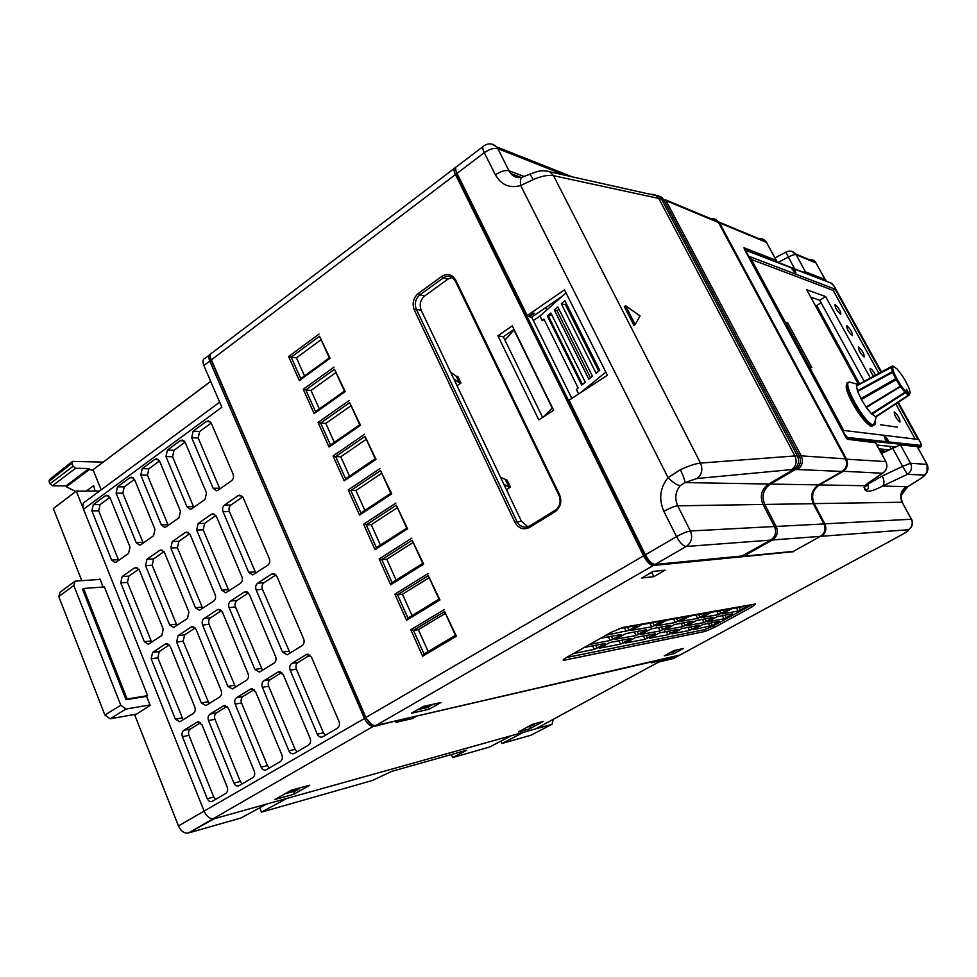 <?xml version="1.0" encoding="UTF-8"?>
<svg xmlns="http://www.w3.org/2000/svg" width="977" height="977" viewBox="0 0 977 977"><rect width="100%" height="100%" fill="white"/><g stroke="black" fill="none" stroke-linecap="round" stroke-linejoin="round"><path stroke-width="1.47" d="M657.912 195.608L662.137 197.72L663.664 199.772L799.223 455.783C801.628 461.156 800.395 465.711 795.51 469.461L770.364 484.079C763.245 489.245 761.364 496.035 764.759 504.425L776.178 526.432L823.977 523.953M771.989 539.231L772.428 539.976C777.203 536.593 778.449 532.074 776.178 526.432L774.749 527.153M793.507 551.321L820.436 536.361L772.428 539.976L743.558 556.231L743.192 555.595M451.313 754.562L452.644 757.566L466.676 750.238L391.862 771.317L372.469 780.452L261.445 812.143L286.798 798.441L552.103 724.299L553.226 719.328M147.625 695.648L127.108 699.019L83.534 588.459L104.392 586.945L147.625 695.648L146.587 696.332L150.165 705.357L134.838 715.274L178.461 825.919C180.977 831.256 184.311 833.613 188.488 832.966L241.001 817.981L266.611 804.083L286.798 798.441M99.288 579.459L99.935 578.982L103.135 587.03M95.123 491.15L93.597 485.654L86.245 491.126M910.027 393.682L909.941 392.314L910.198 392.974L908.708 393.743M909.025 388.394L910.198 392.669M905.691 381.384L908.964 387.979M892.648 366.094L896.959 368.83L901.637 374.838M856.67 385.83L891.378 367.413L892.648 367.816M857.953 391.313L857.415 390.776L857.659 391.472L892.612 372.31L893.931 372.542L893.369 372.152M857.659 391.472L861.372 399.495L897.094 379.161L896.715 378.453L860.908 398.64L895.616 378.71L892.612 372.31M866.623 407.336L901.429 386.074L866.306 406.896M901.429 386.074L900.977 385.427L900.244 386.269L896.031 379.479M871.655 413.515L871.899 414.175L905.41 392.73L905.496 391.545M905.74 391.386L904.983 392.29L900.733 386.977M908.854 393.658L908.537 395.123L905.41 392.73M906.436 389.286L908.488 392.925L906.302 389.334M893.735 366.399L891.39 367.108L892.306 366.033C893.369 365.887 893.442 366.326 892.538 367.352L892.807 367.743M856.475 385.939L857.415 390.776L892.367 371.687L893.711 371.968M895.616 378.71L896.715 378.453M909.367 394.439L908.793 395.197L909.074 394.061M891.586 366.424L856.511 385.585L891.39 367.108M893.479 371.712L892.526 367.645L893.491 371.724M893.699 372.31L896.568 378.392L893.699 372.31M900.965 385.585L896.971 379.125L900.965 385.573M904.983 392.29L871.411 413.686L866.599 407.836L866.049 407.055L900.244 386.269M901.429 386.245L905.471 391.288L901.429 386.245M871.411 413.686L875.514 416.727L908.537 395.123M908.866 394.036L905.874 391.728L908.842 393.987M875.71 416.593L908.793 395.197M875.514 416.727L877.199 415.884M866.049 407.055L861.372 399.495M846.619 384.791C842.992 390.312 864.364 425.777 871.264 425.654M915.18 439.088L895.775 403.916M878.812 373.165L833.149 290.377L751.435 259.503M870.202 377.708L825.626 296.581L806.697 289.742L858.246 384.022M880.521 424.751L897.374 427.144M875.404 374.96C873.548 371.443 871.887 369.282 870.422 368.5L870.287 368.476C869.554 369.367 870.592 371.883 873.389 376.023M899.902 422.04L899.988 422.052C900.012 418.815 898.119 415.445 894.334 411.928L894.236 411.915C894.224 415.152 896.117 418.535 899.902 422.04M864.059 356.923L864.205 356.935C864.254 353.918 862.398 350.621 858.612 347.03L858.453 347.006C858.404 350.035 860.273 353.344 864.059 356.923M852.286 335.538L852.457 335.575C852.518 332.62 850.662 329.334 846.888 325.732L846.693 325.695C846.644 328.663 848.5 331.948 852.286 335.538M840.611 314.325L840.806 314.362C840.879 311.48 839.023 308.219 835.25 304.592L835.042 304.555C834.969 307.462 836.825 310.723 840.611 314.325M811.863 367.621L787.633 322.776L785.423 322.129L809.713 367.144L811.863 367.621M482.87 146.672L457.016 166.371C455.087 166.798 455.099 169.131 457.041 173.356L527.25 315.547L526.896 316.218L528.533 316.572L533.54 313.116L534.602 313.336L529.058 316.682L531.696 317.232L562.373 296.116M820.497 536.324L793.434 551.358L743.558 556.231M625.549 305.728L635.172 324.498L640.069 315.937L625.549 305.728L624.327 306.631L633.939 325.378L635.172 324.498M680.346 469.729C689.029 465.76 695.758 463.55 700.509 463.086L553.519 175.677C548.292 174.712 541.502 176.031 533.173 179.609L520.704 185.532L668.048 477.655L680.346 469.729C683.399 475.994 684.889 480.281 684.84 482.577L696.894 478.535L793.825 469.375C798.563 465.516 799.736 460.985 797.33 455.807L661.49 199.1L658.999 196.243L654.761 194.85M533.173 179.609C530.938 175.347 529.595 173.625 529.131 174.456L523.074 176.91C520.717 177.387 519.923 180.256 520.704 185.532C509.652 188.561 501.225 185.007 495.424 174.883C500.712 171.293 505.231 169.925 508.993 170.78L524.234 176.483M568.663 400.826L644.857 555.18L569.054 400.216L645.37 554.802L676.56 536.642C679.931 542.797 683.155 546.07 686.22 546.473C691.533 542.626 692.925 537.46 690.397 530.987C687.087 531.464 682.471 533.344 676.56 536.642L663.896 511.362C658.583 499.149 659.963 487.914 668.048 477.655C672.921 482.491 676.976 485.154 680.212 485.679L684.84 482.577L768.63 484.042C761.486 489.233 759.605 496.035 763 504.45L774.456 526.518C776.727 532.184 775.482 536.715 770.682 540.11L741.897 556.023M793.471 469.595L768.63 484.042M533.357 320.578L539.951 316.047L566.013 292.88L564.486 289.839L527.25 315.547M578.616 393.987L576.357 389.42L578.128 387.979L543.957 319.149L542.247 320.664L539.951 316.047M544.079 319.406L542.247 320.664M551.48 314.325L548.537 316.353L582.426 384.462M547.389 316.108L581.694 385.06L585.272 382.141L550.845 313.055L547.389 316.108L548.537 316.353M558.954 309.208L556.963 310.576L590.548 377.818M554.313 309.978L588.862 379.198L592.477 376.243L557.806 306.9L554.313 309.978L556.963 310.576M598.73 371.138L565.439 304.775L566.513 304.042M561.311 303.798L596.117 373.275L599.756 370.295L564.828 300.684L561.311 303.798L565.439 304.775M580.155 392.986L605.85 372.103L566.013 292.88M504.926 340.094L514.207 329.799M514.964 175.139L513.633 176.129M519.593 176.861L518.555 177.631M569.054 400.216L607.425 375.229L605.85 372.103M531.696 317.232L571.826 398.408M445.414 613.361L418.351 629.677L428.158 651.512M514.024 329.408L503.314 336.784L542.626 417.423M452.131 277.468L447.991 279.092L424.714 295.933C420.305 299.829 419.145 304.629 421.221 310.307L521.449 521.291L527.885 526.762M321.067 339.727L296.422 357.851L304.519 375.889M335.966 372.518L311.04 390.434L319.332 408.923M351.048 405.699L325.829 423.407L334.329 442.337M366.314 439.271L340.802 456.772L349.497 476.165M381.751 473.259L355.933 490.527L364.848 510.385M397.383 507.649L371.26 524.686L380.383 545.032M413.198 542.455L386.77 559.259L396.112 580.094M429.208 577.688L402.463 594.248L412.038 615.583M543.322 416.959L552.225 408.056L513.926 329.921M770.682 540.11L686.22 546.473L655.054 564.462C651.928 564.108 648.691 560.896 645.37 554.802L644.942 555.278C647.568 560.2 650.267 563.082 653.051 563.924M456.809 174.162L526.811 315.974L456.809 174.162M450.605 372.152L456.222 376.243L457.786 376.45L460.949 383.106L457.065 385.756M500.542 477.289L507.161 480.195L510.446 487.108L506.428 489.66M546.766 309.99L545.606 307.657M210.702 381.396L93.047 469.742L101.168 489.843M884.771 435.583L884.051 435.998L885.736 440.59L886.457 440.175L884.771 435.583L888.203 440.371L886.457 440.175M885.736 440.59L888.203 440.371M795.913 272.998L792.481 268.186L794.509 268.98L795.913 272.998L795.241 273.438L791.81 268.626L792.481 268.186M787.633 322.776L786.241 323.656M859.32 383.448L816.711 305.557L821.12 302.785M879.972 450.788L884.82 451.215L883.061 452.217L880.643 452.009M879.581 450.067L884.82 451.215M876.845 445.036L894.48 446.794M884.857 451.63L888.349 449.908M889.583 446.306L890.865 448.638M878.909 448.834L888.24 449.701M812.693 297.814L811.508 298.547M863.986 380.993L819.752 300.281L810.727 297.118M825.626 296.581L819.752 300.281M880.839 372.09L835.066 289.168L749.921 256.695L843.701 430.43L918.014 439.43L897.716 402.646M835.066 289.168L833.149 290.377M456.222 376.243L459.398 382.911L460.949 383.106M505.659 480.171L508.944 487.096L510.446 487.108M497.891 335.807L538.815 419.89L553.641 410.242L512.29 325.866L497.891 335.807L503.314 336.784M767.104 243.371L766.53 242.394L719.499 222.866L846.375 458.921C848.537 464.099 847.352 468.301 842.833 471.525L819.385 484.934L864.584 485.728C863.326 492.994 869.335 493.092 882.61 486.045L907.682 486.729L900.989 495.754M864.034 487.425L868.113 484.897M673.959 653.613L683.412 648.472L673.8 650.621L664.25 655.823L673.959 653.613L673.263 652.196M429.196 709.204L440.932 702.5L423.285 706.432L411.402 713.247L429.196 709.204L428.317 707.226M459.398 382.911L453.804 378.893M508.944 487.096L503.876 484.287M793.788 551.162L820.961 536.043M454.146 168.545L212.436 352.648C209.994 353.564 209.554 356.031 211.105 360.061L365.887 717.46C368.72 723.078 372.054 725.764 375.889 725.496L680.041 654.969M529.803 525.882L526.371 527.104C522.231 527.397 519.068 525.504 516.906 521.425L416.349 309.355C414.26 303.652 415.42 298.84 419.841 294.907L443.204 277.981C446.257 275.929 449.273 275.783 452.253 277.553L455.404 281.217L558.978 495.339C561.299 501.531 560.016 506.513 555.131 510.287L529.803 525.882L529.693 527.36C523.538 530.267 518.592 528.557 514.867 522.219L414.321 310.027C411.928 303.456 413.259 297.912 418.339 293.405L441.702 276.442C447.49 273.071 452.168 274.317 455.746 280.155L559.491 494.533C562.154 501.677 560.676 507.405 555.046 511.753L529.693 527.36M300.757 378.624L299.353 380.578L288.606 356.556L291.158 357.179L319.503 336.296L329.322 357.887L300.757 378.624L291.158 357.179L296.422 357.851M319.503 336.296L330.079 358.278L299.353 380.578M288.606 356.556L319.076 334.073M329.322 357.887L330.079 358.278M315.534 411.622L314.118 413.613L303.249 389.298L305.813 389.921L334.488 369.269L344.429 391.118L315.534 411.622L305.813 389.921L311.04 390.434M334.488 369.269L345.211 391.569L314.118 413.613M303.249 389.298L334.073 367.071M344.429 391.118L345.211 391.569M330.482 445.011L329.066 447.039L318.062 422.443L320.651 423.053L349.656 402.646L359.707 424.751L330.482 445.011L320.651 423.053L325.829 423.407M349.656 402.646L360.525 425.264L329.066 447.039M318.062 422.443L349.253 400.46M359.707 424.751L360.525 425.264M345.602 478.791L344.197 480.867L333.059 455.966L335.661 456.577L365.007 436.414L375.18 458.799L345.602 478.791L335.661 456.577L340.802 456.772M365.007 436.414L376.023 459.361L344.197 480.867M333.059 455.966L364.616 434.252M375.18 458.799L376.023 459.361M360.916 512.986L359.512 515.087L348.239 489.892L350.841 490.503L380.541 470.596L390.837 493.251L360.916 512.986L350.841 490.503L355.933 490.527M380.541 470.596L391.716 493.861L359.512 515.087M348.239 489.892L380.163 468.459M390.837 493.251L391.716 493.861M376.401 547.596L374.997 549.733L363.603 524.234L366.216 524.844L396.271 505.194L406.688 528.13L376.401 547.596L366.216 524.844L371.26 524.686M396.271 505.194L407.592 528.801L374.997 549.733M363.603 524.234L395.905 503.082M406.688 528.13L407.592 528.801M392.082 582.622L390.69 584.796L379.137 558.991L381.775 559.589L412.184 540.22L422.736 563.424L392.082 582.622L381.775 559.589L386.77 559.259M412.184 540.22L423.664 564.156L390.69 584.796M379.137 558.991L411.83 538.132M422.736 563.424L423.664 564.156M407.959 618.075L406.566 620.297L394.879 594.163L397.517 594.761L428.292 575.673L438.978 599.17L407.959 618.075L397.517 594.761L402.463 594.248M428.292 575.673L439.943 599.963L406.566 620.297M394.879 594.163L427.963 573.609M438.978 599.17L439.943 599.963M424.018 653.967L422.626 656.226L410.804 629.774L413.454 630.36L444.608 611.565L455.416 635.355L424.018 653.967L413.454 630.36L418.351 629.677M455.416 635.355L456.418 636.21L422.626 656.226M444.608 611.565L456.418 636.21M410.804 629.774L444.291 609.526M618.722 628.724L637.187 625.451L629.029 630.336L606.045 635.221M631.093 630.629L641.84 624.621L662.308 620.993L651.671 626.868L630.995 630.409M656.19 626.037L666.656 620.212L685.781 616.829L675.412 622.52L656.092 625.842M679.638 621.738L689.847 616.096L707.739 612.921L697.639 618.441L679.552 621.567M701.608 617.72L711.561 612.237L728.353 609.269L718.498 614.631L701.523 617.562M746.746 606.583L738.111 611.04L722.125 613.959L731.944 608.622L746.465 606.045M600.574 638.299L621.03 634.5L620.077 635.343L610.21 640.497L589.681 644.417M615.119 639.556L625.756 633.621L646.566 629.762L636.027 635.563L615.021 639.337M640.619 634.696L650.975 628.932L670.43 625.329L660.159 630.959L640.521 634.488M664.458 630.141L674.557 624.547L692.766 621.177L682.764 626.648L664.372 629.957M686.794 625.878L696.65 620.444L713.735 617.281L703.977 622.593L686.709 625.707M732.506 614.35L723.933 618.783L707.666 621.873L717.387 616.597L732.237 613.837M584.258 647.47L605.044 643.452L604.116 644.27L594.321 649.387L573.487 653.528M599.316 648.398L609.831 642.512L630.983 638.433L620.542 644.185L599.206 648.178M625.207 643.257L635.465 637.554L655.237 633.743L645.064 639.312L625.109 643.061M649.424 638.445L659.426 632.913L677.953 629.347L668.024 634.757L649.339 638.274M672.127 633.939L681.885 628.577L699.276 625.219L689.591 630.483L672.042 633.78M641.694 578.03L653.161 571.435L665.142 570.153L653.808 576.65L641.694 578.03M653.808 576.65L651.671 572.29M751.972 606.937L714.358 627.429L705.26 631.398L563.607 660.318C562.459 660.196 563.668 659.109 567.197 657.057L611.101 632.375L622.63 627.466L755.587 603.957L751.972 606.937L751.105 605.215L713.503 625.732L704.405 629.689L566.379 657.533M752.314 604.531L751.105 605.215M712.16 625.451L693.34 629.725L702.976 624.486L719.328 621.335L712.16 625.451L710.914 622.96M917.904 447.649L917.354 446.648L900.415 444.865L881.437 453.475M892.465 447.808L902.614 466.383L910.552 463.269L927.051 464.38L917.134 446.599L900.281 444.828L881.339 453.279M866.953 483.823L867.845 484.213L882.268 475.994C884.393 480.501 884.515 483.859 882.61 486.045L907.377 474.333L923.973 475.054C925.06 475.225 923.937 476.397 920.627 478.571L907.682 486.729L902.296 491.468C901.942 492.933 899.67 493.678 902.296 502.215L902.748 503.045M875.6 442.752L847.45 439.296L846.058 437.672L744.279 249.013L744.12 247.792L776.336 260.419L776.788 261.726M845.691 459.153L885.809 461.584L875.27 442.215L847.328 439.259M744.022 247.767L776.3 260.566L776.727 261.885M802.911 272.094L805.61 271.899L825.272 279.605L826.249 281.193L825.944 280.094M803.143 272.18L805.573 272.033L825.907 280.228M307.755 654.211L306.631 654.382L311.431 657.057L339.007 721.466C339.996 724.421 339.446 726.68 337.358 728.256L322.728 736.792C320.468 737.672 318.661 736.805 317.305 734.191L323.424 732.811L325.426 735.217M309.99 655.078L297.985 662.504C295.97 664.091 295.445 666.314 296.385 669.16L323.424 732.811M275.941 574.855L264.01 582.695C262.056 584.319 261.543 586.53 262.459 589.314L290.096 653.1M242.723 496.841L230.963 505.024C229.058 506.684 228.557 508.883 229.448 511.594L255.852 573.169M279.532 671.651L278.421 671.834L283.171 674.496L310.149 738.392C311.113 741.323 310.576 743.546 308.524 745.097L294.224 753.45C292.001 754.305 290.23 753.438 288.911 750.849L295.127 749.383L297.081 751.777M281.755 672.53L270.238 679.662C268.272 681.213 267.747 683.399 268.675 686.233L295.127 749.383M248.451 592.929L236.996 600.452C235.078 602.052 234.578 604.226 235.481 606.986L262.52 670.295M215.941 515.49L204.645 523.354L203.167 529.839L229.009 590.975M251.895 688.724L250.833 688.907L255.51 691.557L281.901 754.952C282.841 757.859 282.316 760.057 280.314 761.572L266.33 769.742C264.156 770.597 262.41 769.729 261.115 767.14L267.429 765.602L269.347 767.983M254.13 689.615L243.065 696.454C241.148 697.969 240.635 700.143 241.539 702.952L267.429 765.602M221.547 610.613L210.543 617.843C208.663 619.406 208.174 621.555 209.054 624.303L235.518 687.136M189.721 533.735L178.864 541.307L177.411 547.718L202.715 608.402M224.857 705.431L223.818 705.626L228.435 708.264L254.264 771.171C255.18 774.04 254.667 776.226 252.701 777.704L239.011 785.703C236.886 786.534 235.188 785.667 233.906 783.102L240.305 781.478L242.186 783.847M227.079 706.334L216.467 712.892C214.586 714.395 214.085 716.532 214.977 719.316L240.305 781.478M195.192 627.93L184.629 634.879L183.163 641.254L209.078 703.623M164.038 551.626L153.609 558.893L152.18 565.231L176.959 625.475M198.368 721.795L197.366 721.991L201.921 724.629L227.201 787.035C228.105 789.88 227.592 792.042 225.675 793.495L212.278 801.323C210.189 802.129 208.528 801.262 207.271 798.722L213.755 797.024L215.587 799.394M200.603 722.699L190.417 729.001C188.573 730.466 188.085 732.579 188.952 735.339L213.755 797.024M169.387 644.893L159.239 651.561L157.81 657.875L183.175 719.78M138.881 569.139L128.854 576.125L127.462 582.39L151.728 642.207M211.191 423.029L199.662 431.492L198.197 438.014L219.898 488.952M185.08 442.19L174.004 450.324L172.55 456.772L193.8 507.356M159.507 460.961L148.858 468.789L147.442 475.164L168.252 525.394M134.46 479.365L124.213 486.876L122.821 493.177L143.204 543.065M534.627 723.786L534.431 724.531L529.595 725.85M534.431 724.531L526.859 727.34M299.267 788.036L299.035 789.001L288.252 791.944M299.035 789.001L295.836 790.82L285.028 793.788M109.9 497.391L100.057 504.608L98.689 510.837L118.669 560.383M81.75 580.619L53.344 508.577L76.267 491.101L83.521 509.237C82.129 505.182 82.837 502.557 85.634 501.348L219.666 402.17M99.593 491.016L76.267 491.101M536.275 728.549L658.51 662.125L673.727 658.4M399.007 720.147L374.399 726.351C370.564 726.619 367.23 723.945 364.397 718.327L209.786 361.063L203.863 365.545L221.852 407.25L83.521 509.237L204.278 811.521C206.843 816.833 210.177 819.227 214.305 818.702L266.611 804.083M261.445 812.143L259.687 807.845M452.644 757.566L489.477 747.063L511.362 735.681M500.908 741.116L501.983 743.485L523.66 732.249M75.754 491.492L66.387 486.851L89.432 469.51L89.041 468.533L65.996 485.874L52.465 485.789L49.974 483.798L49.021 481.405L49.534 479.512L71.919 461.791M103.098 462.109L72.42 461.388L71.932 463.269L73.116 466.249L75.608 468.264L89.041 468.533M66.387 486.851L65.996 485.874M89.432 469.51L93.328 470.438M100.863 463.867L210.678 381.335M501.983 743.485L530.706 735.29L552.103 724.299M416.068 716.202L654.541 661.221L651.586 662.833L678.93 655.579L673.19 658.693L888.398 542.076L679.516 655.262M371.541 724.458L365.74 717.765L210.25 357.228M398.872 720.684L395.954 722.357L412.55 718.498L412.941 716.923M416.165 716.434L412.55 718.498M275.062 799.479L291.268 790.222L309.77 785.178L293.723 794.301L275.062 799.479M518.384 731.968L532.16 724.446L543.395 721.38L529.729 728.818L518.384 731.968M130.014 547.035L110.01 497.647L106.981 495.229L105.333 495.803L93.279 504.669L91.911 510.922L111.61 560.065L114.981 562.557L116.324 562.044L128.61 553.373L130.014 547.035M306.631 654.382L291.769 663.468C289.754 665.068 289.229 667.303 290.181 670.173L296.385 669.16M317.305 734.191L290.181 670.173M257.696 583.196C255.742 584.832 255.217 587.043 256.145 589.852L282.536 652.123L287.201 654.798L302.04 645.65C304.079 644.038 304.616 641.791 303.652 638.909L276.833 576.271L272.791 573.609L271.472 574.134L257.696 583.196L264.01 582.695M224.551 505.085C222.634 506.758 222.133 508.956 223.037 511.692L248.708 572.302L252.664 574.928L267.698 565.317C269.676 563.656 270.202 561.421 269.273 558.624L243.175 497.672L239.792 495.131L237.961 495.73L224.551 505.085L230.963 505.024M278.421 671.834L263.937 680.713C261.958 682.276 261.445 684.486 262.373 687.332L268.675 686.233M288.911 750.849L262.373 687.332M230.596 601.05C228.679 602.65 228.166 604.836 229.07 607.621L254.887 669.428L259.516 672.078L273.987 663.151C275.978 661.563 276.503 659.341 275.563 656.483L249.318 594.321L245.276 591.683L244.079 592.172L230.596 601.05L236.996 600.452M198.148 523.513L196.67 530.035L221.791 590.206L225.748 592.819L240.391 583.416C242.333 581.791 242.846 579.593 241.93 576.809L216.393 516.32L212.962 513.768L211.276 514.354L198.148 523.513L204.645 523.354M250.833 688.907L236.69 697.59C234.749 699.117 234.248 701.303 235.152 704.124L241.539 702.952M261.115 767.14L235.152 704.124M204.059 618.526C202.178 620.102 201.677 622.264 202.569 625.024L227.836 686.367L232.392 688.993L246.534 680.273C248.476 678.722 248.988 676.524 248.073 673.69L222.39 612.005L218.359 609.379L217.26 609.831L204.059 618.526L210.543 617.843M172.294 541.563L170.841 548.012L195.437 607.731L199.393 610.332L213.645 601.148C215.551 599.56 216.051 597.374 215.16 594.614L190.161 534.566L186.705 532.025L185.154 532.587L172.294 541.563L178.864 541.307M223.818 705.626L210.006 714.114C208.113 715.616 207.612 717.765 208.504 720.574L214.977 719.316M233.906 783.102L208.504 720.574M178.07 635.648L176.605 642.06L201.335 702.939L205.842 705.565L219.642 697.041C221.547 695.514 222.06 693.34 221.156 690.544L196.023 629.322L192.005 626.697L190.991 627.136L178.07 635.648L184.629 634.879M146.965 559.235L145.536 565.61L169.632 624.901L173.564 627.49L187.462 618.514L188.94 612.054L164.466 552.445L160.997 549.904L159.569 550.442L146.965 559.235L153.609 558.893M197.366 721.991L183.871 730.295C182.027 731.773 181.527 733.898 182.406 736.67L188.952 735.339M207.271 798.722L182.406 736.67M152.607 652.416L151.179 658.754L175.396 719.182L179.841 721.795L193.324 713.454C195.192 711.952 195.681 709.815 194.802 707.03L170.193 646.273L166.2 643.672L165.272 644.075L152.607 652.416L159.239 651.561M122.149 576.564L120.745 582.866L144.34 641.718L148.248 644.307L161.816 635.514L163.257 629.139L139.296 569.957L135.815 567.429L134.496 567.942L122.149 576.564L128.854 576.125M233.076 474.089L211.313 423.285L208.48 420.892L206.232 421.514L193.165 431.138L191.687 437.696L213.096 488.231L216.369 490.747L218.201 490.136L231.549 480.733C233.466 479.035 233.979 476.825 233.076 474.089M206.501 492.897L185.203 442.447L182.296 440.041L180.22 440.664L167.421 450.079L165.968 456.564L186.937 506.745L190.259 509.261L191.944 508.675L204.999 499.455L206.501 492.897M180.476 511.313L159.63 461.229L156.674 458.811L154.757 459.41L142.202 468.655L140.786 475.054L161.315 524.881L164.661 527.385L166.212 526.823L179.011 517.798L180.476 511.313M154.989 529.351L134.57 479.622L131.565 477.203L129.794 477.79L117.496 486.839L116.104 493.177L136.206 542.65L139.577 545.154L141.018 544.616L153.548 535.762L154.989 529.351M661.002 659.548L660.684 660.708M432.005 704.49L428.085 707.36L417.545 709.729M431.749 705.26L421.234 707.617M294.468 791.187L293.723 794.301M530.377 726.375L529.729 728.818M658.51 662.125L535.616 728.903M203.863 365.545C202.324 361.527 202.789 359.047 205.243 358.119L209.359 354.993M211.093 360.635L209.786 361.063C208.296 357.228 208.638 354.798 210.824 353.735M676.389 650.035L672.152 651.512M676.194 650.609L669.184 653.124M83.534 588.459L82.495 589.192L126.033 699.715L127.108 699.019M146.587 696.332L126.033 699.715M136.67 714.089L110.096 718.803L104.893 715.042L120.806 705.247L73.788 585.479L75.034 581.144L100.094 579.398M120.806 705.247L126.009 709.046L149.994 704.93M104.893 715.042L58.779 596.581L60.061 592.233L73.898 581.987M662.223 200.505L663.664 199.772L666.033 200.664L718.559 222.585M794.948 468.533L795.51 469.461M797.684 456.552L801.25 455.856C803.558 461.474 802.288 466.041 797.452 469.546L842.052 471.439M769.913 483.297L770.364 484.079L818.567 484.873M763.355 505.133L764.759 504.425L813.291 503.705M901.795 374.912L905.728 381.25M892.367 371.687L891.378 367.413M850.576 382.325L849.025 382.251C840.098 381.115 864.73 425.398 873.157 425.508L875.026 421.197M857.708 384.303L849.782 382.166C840.599 380.554 865.121 424.848 873.548 424.995L874.036 425.007C875.441 424.824 875.856 423.212 875.307 420.147M847.926 382.752C839.976 383.008 864.205 425.923 872.376 425.96L874.403 423.603M709.705 218.799C713.137 217.944 715.921 218.921 718.034 221.706L845.545 458.86L718.034 221.706L665.557 199.858L801.25 455.856L845.532 458.86C847.706 464.051 846.522 468.252 841.991 471.488L818.506 484.922C811.85 489.685 810.104 495.925 813.279 503.643L823.953 523.892C826.078 529.082 824.906 533.247 820.436 536.361C824.893 533.247 826.066 529.082 823.941 523.892L813.255 503.643C810.092 495.925 811.838 489.685 818.494 484.922L841.979 471.488C846.509 468.252 847.694 464.051 845.532 458.86L845.569 458.934M791.529 469.742C796.133 466.212 797.269 461.608 794.924 455.941L700.509 463.086C703.061 469.448 701.852 474.602 696.894 478.535M661.49 199.1L658.779 198.441L794.924 455.941L797.33 455.807M795.412 469.522L797.452 469.546M651.952 194.228L655.311 194.973L658.779 198.441L553.519 175.677L549.819 171.83L547.267 171.085M516.906 177.435L510.886 173.625L508.993 170.78L497.843 148.651L564.914 175.152M663.896 511.362C669.77 508.04 674.374 506.196 677.72 505.817C674.521 498.514 675.351 491.797 680.212 485.679M774.456 526.518L690.397 530.987L677.72 505.817L763 504.45M716.459 221.046L712.807 219.532M662.15 197.72L660.623 196.56M495.424 174.883L484.299 152.668C489.55 149.078 494.069 147.735 497.843 148.651L496.682 146.892L492.384 144.242M455.441 167.568C453.511 167.995 453.511 170.328 455.453 174.565L484.299 152.668C482.308 148.419 482.235 146.11 484.103 145.732C488.524 142.923 492.726 143.314 496.682 146.892L571.74 176.642M211.105 360.061L455.453 174.565L643.562 555.852L644.905 555.29C653.967 568.333 653.393 563.424 655.054 564.462L654.602 564.572M742.544 555.962L655.054 564.462L742.569 555.95M526.945 316.23L568.602 400.619M834.285 286.42L881.425 371.785L834.248 286.346L831.903 283.452L744.779 249.941M746.367 250.112L746.684 252.554L844.702 434.203L847.486 437.452L847.144 438.685L921.274 446.391M847.486 437.452L921.36 445.475L921.055 446.538L918.185 448.162M831.903 283.452L745.793 249.721M834.248 286.346L831.097 283.135M921.36 445.475L920.7 442.923M920.676 442.886L898.266 402.292L920.676 442.886L921.091 446.538L918.197 448.174M900.415 444.865L910.552 463.269C912.481 467.812 911.431 471.5 907.377 474.333L902.614 466.383L882.268 475.994M921.861 477.802L920.749 478.535C928.284 472.783 923.656 475.97 927.039 472.392L927.051 464.38C928.919 468.765 927.894 472.331 923.973 475.054M883.452 472.66L882.585 473.222C886.823 470.242 887.91 466.359 885.858 461.596L885.858 461.596C887.837 466.383 886.725 470.267 882.487 473.247L842.443 471.207M813.414 503.9L814.146 503.631L824.82 523.843L911.346 519.239L902.101 502.215L814.146 503.631C810.983 495.913 812.73 489.685 819.385 484.934L818.995 484.641M908.317 529.729C909.575 529.864 907.621 531.403 902.455 534.346C912.909 527.8 906.9 530.792 910.955 527.592C912.762 524.93 912.945 522.145 911.541 519.239L911.346 519.239C913.19 523.611 912.176 527.104 908.317 529.729L821.315 536.288C825.773 533.186 826.945 529.033 824.82 523.843L824.075 524.124M911.92 520.02L902.101 502.215C899.353 495.718 900.867 490.466 906.632 486.461M867.393 483.468L882.585 473.222L864.84 485.606C864.327 488.341 864.914 489.685 866.587 489.624C868.382 489.489 868.797 487.682 867.845 484.213L867.429 483.444M776.3 260.566L766.102 241.71L719.048 222.121L715.298 219.275L719.048 222.121L719.499 222.866L718.803 223.012M653.808 564.498L653.271 565.488L793.593 551.687M365.887 717.46L643.562 555.852C646.872 561.946 650.108 565.158 653.271 565.488L375.889 725.496M514.867 522.219L521.449 521.291M441.702 276.442L443.204 277.981L447.991 279.092M418.339 293.405L419.841 294.907L424.714 295.933M414.321 310.027L416.349 309.355L421.221 310.307M555.046 511.753L555.131 510.287M559.491 494.533L558.978 495.339M455.746 280.155L455.404 281.217M635.905 625.671L636.222 626.306M627.49 627.173L629.029 630.336M624.413 627.71L626.257 631.521M661.038 621.213L661.331 621.824M652.831 622.667L654.321 625.72M649.876 623.192L651.671 626.868M676.511 618.465L677.965 621.421M673.666 618.966L675.412 622.52M698.677 614.533L700.094 617.391M695.942 615.009L697.639 618.441M719.475 610.833L720.867 613.605M716.837 611.309L718.498 614.631M739.039 607.364L740.395 610.039M736.487 607.816L738.111 611.04M619.784 634.72L620.077 635.343M611.492 636.271L612.97 639.324M608.439 636.833L610.21 640.497M637.248 631.484L638.677 634.427M634.305 632.034L636.027 635.563M661.307 627.014L662.711 629.86M658.486 627.539L660.159 630.959M683.851 622.825L685.219 625.585M681.128 623.326L682.764 626.648M705.015 618.893L706.347 621.567M702.378 619.381L703.977 622.593M724.91 615.192L726.216 617.782M722.369 615.669L723.933 618.783M595.677 645.26L597.081 648.203M592.636 645.846L594.321 649.387M621.824 640.204L623.192 643.049M618.893 640.765L620.542 644.185M646.261 635.465L647.604 638.225M643.452 636.015L645.064 639.312M669.172 631.032L670.478 633.694M666.461 631.557L668.024 634.757M690.678 626.868L691.96 629.457M688.052 627.381L689.591 630.483M902.98 534.053L888.765 541.881M714.358 627.429L713.503 625.732M705.26 631.398L704.405 629.689M564.327 660.22L563.863 659.219M708.374 623.448L709.876 626.452M902.467 534.346L888.398 542.076M908.622 486.18L920.627 478.571M917.354 446.648L927.6 465.37M875.319 442.227L886.115 462.097M776.385 260.444L766.102 241.71C764.099 239.109 761.486 238.193 758.25 238.962M817.114 264.804L815.624 262.312C813.756 259.919 811.313 259.064 808.297 259.748M825.138 279.703L816.027 262.96L796.182 254.716L791.81 251.333M805.573 272.033L796.182 254.716C794.57 254.313 791.92 255.119 788.219 257.159L778.071 262.41M825.272 279.605L815.624 262.312L795.779 254.057C792.97 250.894 789.66 250.271 785.85 252.188L794.631 268.858M374.594 725.581L188.524 832.954L214.305 818.702M365.74 717.765L178.461 825.919M49.021 481.405L71.932 463.269M73.116 466.249L49.974 483.798M75.608 468.264L52.465 485.789M105.333 495.803L108.642 495.791M111.61 560.065L118.339 559.711M91.911 510.922L98.689 510.837M93.279 504.669L100.057 504.608M129.794 477.79L133.263 477.838M136.206 542.65L142.874 542.394M116.104 493.177L122.821 493.177M117.496 486.839L124.213 486.876M154.757 459.41L158.408 459.52M161.315 524.881L167.91 524.71M140.786 475.054L147.442 475.164M142.202 468.655L148.858 468.789M180.22 440.664L184.067 440.835M186.937 506.745L193.458 506.672M165.968 456.564L172.55 456.772M167.421 450.079L174.004 450.324M206.232 421.514L210.275 421.771M213.096 488.231L219.544 488.268M191.687 437.696L198.197 438.014M193.165 431.138L199.662 431.492M144.34 641.718L150.995 640.924M120.745 582.866L127.462 582.39M134.496 567.942L137.464 567.771M175.396 719.182L181.954 717.948M151.179 658.754L157.81 657.875M165.272 644.075L167.812 643.758M183.871 730.295L190.417 729.001M196.865 722.247L198.917 721.844M169.632 624.901L176.214 624.193M145.536 565.61L152.18 565.231M159.569 550.442L162.695 550.295M201.335 702.939L207.832 701.791M176.605 642.06L183.163 641.254M190.991 627.136L193.69 626.831M210.006 714.114L216.467 712.892M223.269 705.895L225.443 705.492M195.437 607.731L201.946 607.108M170.841 548.012L177.411 547.718M185.154 532.587L188.463 532.477M227.836 686.367L234.248 685.292M202.569 625.024L209.054 624.303M217.26 609.831L220.106 609.55M236.69 697.59L243.065 696.454M250.234 689.2L252.542 688.797M221.791 590.206L228.227 589.668M196.67 530.035L203.167 529.839M211.276 514.354L214.769 514.293M254.887 669.428L261.213 668.439M229.07 607.621L235.481 606.986M244.079 592.172L247.096 591.915M263.937 680.713L270.238 679.662M277.786 672.139L280.228 671.749M248.708 572.302L255.046 571.863M223.037 511.692L229.448 511.594M237.961 495.73L241.637 495.73M282.536 652.123L288.765 651.232M256.145 589.852L262.459 589.314M271.472 574.134L274.671 573.902M291.769 663.468L297.985 662.504M305.923 654.712L308.537 654.321M58.779 596.581L73.788 585.479M110.096 718.803L126.009 709.046M876.113 416.813L909.037 395.221L909.123 394.146M872.021 426.07L874.036 425.007L876.174 416.813M871.435 425.874C870.983 427.499 866.306 422.687 857.403 411.415C849.135 397.981 845.545 389.054 846.632 384.645M658.999 196.243L549.819 171.83C541.075 169.742 539.194 170.804 529.595 174.248M522.072 177.228C517.431 178.29 513.707 177.093 510.886 173.625L521.144 177.448M456.638 173.882L455.563 168.41M822.451 316.072L821.437 316.707M785.777 252.237L774.981 257.867M166.823 643.587L166.2 643.672M192.616 626.636L192.005 626.697"/></g></svg>
